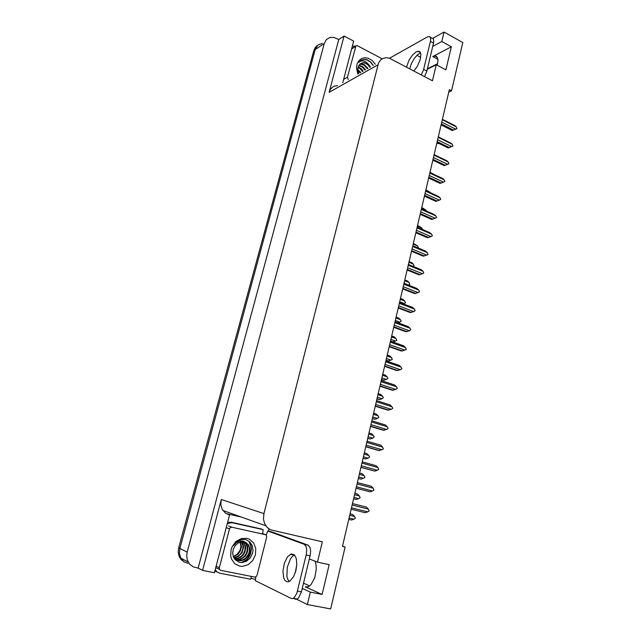 <?xml version="1.0" encoding="UTF-8"?>
<svg xmlns="http://www.w3.org/2000/svg" width="641" height="641" viewBox="0 0 641 641"><rect width="100%" height="100%" fill="white"/><g stroke="black" fill="none" stroke-linecap="round" stroke-linejoin="round"><path stroke-width="0.96" d="M296.783 564.721L295.277 572.814M448.748 92.128L451.536 90.862L462.802 42.578L444.093 32.05L441.841 41.481L451.352 46.769L432.723 56.544L435.848 56.023L437.483 57.626L437.947 60.847L437.162 65.182M187.941 563.471L183.815 561.636L180.818 558.151L179.408 553.479L179.849 548.392L315.244 49.493L317.816 45.199L322.183 43.316L317.816 45.199L315.244 49.493L179.849 548.392L179.408 553.479L180.818 558.151L183.815 561.636L187.941 563.471M427.307 69.284L436.289 64.717L432.451 80.782L389.311 58.171L386.002 57.706L382.693 58.547L380.586 60.046L378.551 63.026L263.94 513.577L221.289 499.515L220.857 504.483L222.147 509.13L225.295 513.008L229.342 514.931M337.567 85.63L334.37 86.142L332.262 87.336L330.115 89.852L329.121 92.296L344.025 36.024L338.728 39.502L198.157 568.054L193.534 566.956L189.752 564.32L187.34 560.162L186.675 555.859L187.188 552.133L324.25 43.484L326.349 39.614L329.891 37.466L333.905 37.386L338.728 39.502M263.94 513.577L263.491 519.106L264.549 523.449L266.952 527.247L270.414 529.827L322.335 541.837L317.479 562.141L309.347 558.944M317.479 562.141L329.121 564.633L322.078 594.463L305.308 586.819L308.105 586.876L310.909 584.848L314.755 577.853L316.334 568.807L316.053 564.617L315.076 561.196M184.48 562.093L181.058 559.537L179.087 556.292L178.206 552.165L178.703 547.807L313.834 50.439L315.388 47.25L317.944 45.094M348.808 519.362L351.452 520.003L353.928 519.194L349.121 518.016M349.762 515.276L354.569 516.454L352.726 514.531L350.09 513.882M352.157 505.02L368.351 509.098L366.46 507.143L352.486 503.618L366.46 507.143M351.18 509.218L365.178 512.712L367.71 511.879L351.5 507.832M413.862 70.959L417.347 66.287L420.208 59.757L420.889 54.413L420.4 52.546L419.382 51.448L416.241 51.777L412.459 55.038L408.998 60.286L406.554 67.097M409.671 68.739L411.322 63.595L414.366 58.251L418.004 54.357L420.592 52.995L417.844 54.485M389.52 58.243L427.587 36.825L429.734 36.585L430.72 38.508L430.44 41.369L423.565 69.765L421.273 74.869M430.407 37.33L433.364 38.756L433.837 41.873L426.77 71.472L424.478 76.559M352.35 46.216L355.667 46.064M353.616 498.786L356.244 499.459L353.616 498.794L356.244 499.459L358.712 498.642L353.936 497.416M354.577 494.7L359.345 495.934L357.502 494.043L354.89 493.362M358.375 478.474L360.987 479.107L363.447 478.29L358.712 477.016M359.345 474.324L364.072 475.606L362.237 473.747L359.641 473.034M363.078 458.339L365.69 458.956L368.142 458.131L363.439 456.801M364.064 454.132L368.759 455.471L366.932 453.636L364.352 452.907M367.75 438.396L370.346 438.989L372.79 438.156L368.126 436.777M368.743 434.141L373.407 435.527L371.58 433.725L369.016 432.963M357.085 483.955L373.15 488.218L371.259 486.295L357.406 482.609M356.092 488.202L369.993 491.807L372.517 490.974L356.436 486.743M361.965 463.098L377.902 467.537L376.019 465.646L362.269 461.808M360.963 467.401L374.761 471.103L377.277 470.27L361.324 465.855M366.796 442.45L382.613 447.057L380.73 445.199L367.085 441.216M365.779 446.801L378.43 450.455L381.988 449.766L366.163 445.175M371.58 421.994L387.276 426.778L385.401 424.951L371.86 420.817M370.554 426.401L383.11 430.191L386.659 429.454L370.955 424.695M357.886 74.124L356.492 68.018L357.045 64.116L358.736 60.887L361.364 58.684L364.617 57.762L368.134 58.211L372.084 60.414L375.322 64.252M373.23 65.438L370.971 62.305L367.702 60.014L364.585 59.268L361.228 60.166L358.615 62.53L360.795 61.087L363.391 60.879L366.067 61.985L368.503 64.404L364.192 62.626L361.933 62.938L360.01 64.084L358.607 65.967L357.79 68.499L358.559 73.747M370.522 66.976L368.503 64.404M369.889 67.329L368.102 64.965L365.634 63.315L363.167 62.826L360.875 63.435M367.405 68.739L364.016 65.174L361.804 64.348L359.705 64.38M368.022 68.387L364.352 64.661L362.221 63.956L359.978 64.116M364.937 70.133L362.109 66.936L358.744 65.694M365.554 69.789L362.558 66.48L358.968 65.334M362.494 71.52L360.466 68.956L357.999 67.473M363.102 71.175L361.091 68.627L358.159 66.976M360.074 72.89L357.718 70.061M360.683 72.545L357.718 69.284M348.271 79.572L347.398 77.224L356.027 45.751L357.285 45.711L382.204 58.812M373.118 65.502L370.442 62.049L367.157 59.998L364.032 59.453L360.955 60.318M246.905 538.336L249.517 539.273L253.684 542.999L255.799 548.52L255.471 554.777L252.746 560.546L248.155 564.697L242.57 566.404L239.758 566.203L234.774 563.735L231.473 558.952L230.688 555.987L231.04 549.641L232.162 546.589L235.992 541.493L241.264 538.56L246.905 538.336M239.301 562.269L241.649 562.574L246.368 561.34L250.254 557.958L252.57 553.223L252.995 550.651L252.29 545.723L249.758 541.821L245.872 539.65L242.394 539.385L239.069 540.363L235.648 542.799L233.404 545.643L236.176 542.767L239.454 541.156L242.819 541.028L245.88 542.502L242.426 541.709L238.212 542.887L235.367 545.323L233.316 549.017L232.651 552.935L233.348 556.725L235.287 559.857L239.301 562.269M234.326 558.64L237.539 560.49L241.328 560.715L244.533 559.553L248.115 556.14L249.814 552.053L249.854 548.135L248.452 544.754L245.88 542.502M236.16 559.93L239.173 560.579L242.41 560.042L245.375 558.343L248.468 554.281L249.413 550.899L249.261 547.646L247.923 544.538L245.11 542.174M235.175 559.337L238.66 559.481L241.825 558.343L244.429 556.212L246.304 553.327L247.25 549.97L247.097 546.733L245.928 543.88L243.957 541.853M235.423 559.505L239.133 559.737L241.28 559.12L245.038 556.364L246.945 553.335L247.811 550.002L247.554 546.637L246.465 544.105L244.253 541.909M234.285 558.575L238.869 557.798L241.569 556.003L243.588 553.495L244.862 550.395L245.15 547.182L244.469 544.289L242.739 541.709M234.478 558.776L237.635 558.64L240.559 557.414L243.067 555.218L244.814 552.374L245.695 548.552L245.471 545.98L243.051 541.725M233.741 557.622L237.923 556.22L240.183 554.313L241.881 551.813L242.867 548.88L242.995 545.948L241.441 541.781M233.877 557.886L238.244 556.58L242.034 552.734L243.572 547.446L243.26 544.738L241.777 541.741M240.055 542.086L240.944 546.452L240.063 550.298L236.986 554.465L233.268 556.516M233.348 556.741L237.963 554.281L240.559 550.587L241.473 546.605L240.415 541.982M220.68 570.306L219.526 569.48L219.294 567.878L229.462 528.921L230.223 527.679L231.914 527.206L265.446 534.674L266.344 535.307L266.656 537.158L257.057 575.257L256.136 576.66L254.669 577.028L220.68 570.306M265.366 534.658L262.265 533.488M242.298 562.55L246.745 559.801L248.98 557.157L250.599 553.912L251.424 548.656L250.895 545.435L249.533 542.526M241.585 562.574L246.2 559.93L248.532 557.285L250.238 554.024L251.16 548.672L250.639 545.379L249.261 542.414M295.958 570.442L296.799 564.457L296.366 559.12L295.413 556.404L294.011 554.617L291.343 553.96L287.585 556.733L284.404 563.03L282.921 571.147L283.731 577.99L284.916 580.313L286.519 581.611L288.41 581.772L289.972 581.083L293.69 576.563L295.958 570.442M289.147 581.531L287.801 579.408L286.96 576.379L287.264 567.333L290.333 559.048L292.464 556.324L294.427 554.994M297.496 591.106L301.414 591.867L310.308 554.818L310.613 550.747L309.972 547.382L308.065 545.17L271.415 531.782L267.81 530.964L304.235 544.321L306.118 546.533L306.751 549.898L306.438 553.984L296.855 593.221L294.323 597.484L292.745 598.51L291.238 598.47L255.278 580.666L255.863 576.828M267.81 530.964L266.191 535.123M301.414 591.867L298.61 597.853L296.823 599.199L295.004 599.143M214.975 570.698L217.267 572.092M251.544 576.411L250.599 579.232L219.454 573.11L216.898 571.812L215.208 569.793M262.698 533.649L263.155 529.666L261.408 529.025L231.072 522.191L227.619 522.423M227.202 524.026L229.614 522.944L232.563 522.792L263.155 529.666M372.373 418.637L374.961 419.206L377.397 418.373L372.766 416.946M373.374 414.334L378.006 415.769L376.179 413.99L373.639 413.205M376.948 399.063L379.536 399.615L381.956 398.774L377.357 397.3M377.966 394.712L382.557 396.194L380.738 394.447L378.214 393.63M381.483 379.672L384.063 380.201L386.475 379.36L381.916 377.837M382.517 375.273L387.068 376.796L385.257 375.081L382.757 374.24M385.978 360.458L388.55 360.971L390.954 360.122L386.427 358.559M387.02 356.011L391.547 357.582L389.736 355.899L387.252 355.034M392.661 341.925L395.393 341.06L390.89 339.45M391.483 336.934L395.978 338.544L394.295 336.958L391.699 335.996M398.061 322.824L399.784 322.175L395.321 320.524M395.906 318.024L400.369 319.683L398.686 318.12L396.114 317.135M403.189 303.834L404.142 303.465L399.712 301.767M400.288 299.291L404.719 300.998L403.037 299.451L400.489 298.45M408.205 285.021L404.054 283.178M404.631 280.726L409.03 282.473L407.484 281.03L404.816 279.933M408.934 262.329L413.301 264.116L411.891 262.778L409.11 261.584M413.197 244.101L417.531 245.928L413.365 243.396M417.427 226.041L421.73 227.908L417.579 225.376M421.618 208.133L425.888 210.04L421.762 207.508M425.768 190.385L430.007 192.332L425.904 189.808M433.572 174.208L430.007 172.261M376.323 401.739L391.899 406.682L390.024 404.888L376.588 400.617M375.281 406.194L387.741 410.12L391.29 409.343L375.698 404.415M381.018 381.675L396.475 386.787L394.608 385.025L381.267 380.602M379.961 386.186L392.324 390.241L395.866 389.416L380.393 384.328M385.666 361.812L401.002 367.077L399.143 365.338L385.906 360.787M384.6 366.364L396.867 370.546L400.409 369.681L385.049 364.433M390.265 342.126L405.497 347.55L403.638 345.844L390.497 341.156M389.191 346.733L401.37 351.036L404.904 350.13L389.656 344.73M394.824 322.631L409.944 328.216L408.085 326.533L395.04 321.71M393.742 327.287L405.833 331.709L409.351 330.764L394.223 325.203M399.343 303.321L414.35 309.05L412.5 307.4L399.551 302.448M398.245 308.017L410.248 312.568L413.765 311.582L398.75 305.869M403.822 284.187L418.709 290.069L416.866 288.442L404.014 283.362M402.708 288.931L414.623 293.602L418.132 292.576L403.229 286.719M408.253 265.238L423.036 271.263L421.193 269.661L408.437 264.461M407.131 270.021L418.958 274.805L422.467 273.747L407.668 267.738M412.644 246.456L427.323 252.626L425.608 251.112L412.82 245.727M411.514 251.288L423.26 256.184L426.754 255.086L412.067 248.94M417.003 227.859L431.569 234.157L429.734 232.611L417.163 227.17M415.857 232.731L427.515 237.731L431.008 236.601L416.426 230.311M421.313 209.423L435.776 215.865L434.205 214.463L421.466 208.782M420.159 214.342L431.738 219.454L435.223 218.285L420.744 211.859M425.584 191.162L439.942 197.732L438.38 196.354L425.728 190.561M424.422 196.114L435.912 201.338L439.397 200.128L425.023 193.574M429.815 173.062L444.077 179.768L442.514 178.406L429.951 172.509M428.653 178.054L440.055 183.382L443.532 182.14L429.262 175.458M434.013 155.13L448.171 161.965L446.745 160.691L434.133 154.617M432.835 160.162L444.165 165.586L447.626 164.312L433.46 157.502M438.172 137.358L452.226 144.313L450.807 143.063L438.284 136.886M436.986 142.43L448.235 147.959L451.689 146.645L437.619 139.706M442.29 119.747L456.248 126.83L454.966 125.668L442.394 119.314M441.096 124.851L452.226 130.492L455.719 129.137L441.745 122.07M456.248 126.83L456.977 128.649L452.538 130.371M268.972 529.001L268.443 531.109M226.121 513.585L241.689 517.159M255.567 579.336L250.783 578.398M216.201 571.604L214.807 571.331M221.289 499.515L202.516 570.402L214.439 572.733L229.566 514.987M342.807 82.665L353.688 41.12L344.025 36.024M444.093 32.05L432.827 38.308M302.24 588.43L310.316 592.164L307.351 604.567L330.676 608.95L345.13 546.989L342.55 546.108M307.351 604.567L295.469 598.734M202.516 570.402L198.157 568.054M309.691 585.97L303.505 583.19M427.411 68.827L437.555 63.667M441.841 41.481L432.827 46.368M322.078 594.463L310.316 592.164M451.536 90.862L449.325 89.692L342.478 546.388L345.13 546.989M451.352 46.769L445.896 69.893L436.289 64.717M354.569 516.454L355.386 518.289L353.928 519.194M350.09 513.858L352.726 514.531M368.351 509.098L369.176 510.965L367.71 511.879M359.345 495.934L360.154 497.761L358.712 498.642M360.987 479.107L358.383 478.41M364.072 475.606L364.881 477.433L363.447 478.29M365.69 458.956L363.11 458.227M368.759 455.471L369.641 456.953L368.142 458.131M370.346 438.989L367.782 438.236M373.407 435.527L374.28 437.01L372.79 438.156M373.15 488.218L373.975 490.085L372.517 490.974M369.993 491.807L356.108 488.162M377.902 467.537L378.727 469.404L377.277 470.27M374.761 471.103L360.979 467.305M382.613 447.057L383.43 448.924L381.988 449.766M379.488 450.607L365.811 446.657M387.276 426.778L388.166 428.292L386.659 429.454M384.167 430.303L370.594 426.209M374.961 419.206L372.421 418.429M378.006 415.769L378.871 417.251L377.397 418.373M379.536 399.615L377.004 398.806M382.557 396.194L383.422 397.676L381.956 398.774M384.063 380.201L381.555 379.368M387.068 376.796L387.933 378.286L386.475 379.36M388.55 360.971L386.058 360.114M391.547 357.582L392.324 359.401L390.954 360.122M392.997 341.909L390.521 341.028M395.978 338.544L396.747 340.363L395.393 341.06M400.369 319.683L401.21 321.173L399.784 322.175M404.719 300.998L405.481 302.8L404.142 303.465M409.03 282.473L409.783 284.275L408.453 284.916M413.301 264.116L414.126 265.614L413.116 266.368M417.531 245.928L418.349 247.426L417.948 247.883M421.73 227.908L422.523 229.494M425.888 210.04L426.393 210.977M432.811 160.258L434.366 160.891M391.899 406.682L392.781 408.205L391.29 409.343M388.807 410.192L375.338 405.953M396.475 386.787L397.348 388.31L395.866 389.416M393.398 390.273L380.025 385.89M401.002 367.077L401.875 368.599L400.409 369.681M397.941 370.546L384.68 366.027M405.497 347.55L406.282 349.409L404.904 350.13M402.444 350.996L389.279 346.34M409.944 328.216L410.801 329.738L409.351 330.764M406.907 331.637L393.838 326.846M414.35 309.05L415.2 310.573L413.765 311.582M411.33 312.455L398.357 307.536M418.709 290.069L419.486 291.911L418.132 292.576M415.713 293.45L402.836 288.41M423.036 271.263L423.805 273.106L422.467 273.747M420.047 274.628L407.267 269.452M427.323 252.626L428.084 254.469L426.754 255.086M424.35 255.975L411.658 250.679M431.569 234.157L432.395 235.688L431.008 236.601M428.613 237.49L416.009 232.074M435.776 215.865L436.601 217.387L435.223 218.285M432.827 219.174L420.328 213.645M439.942 197.732L440.76 199.263L439.397 200.128M437.018 201.026L424.598 195.377M444.077 179.768L444.886 181.291L443.532 182.14M441.16 183.038L428.829 177.277M448.171 161.965L448.908 163.792L447.626 164.312M445.271 165.218L433.028 159.345M436.85 143.015L438.26 143.704L439.013 143.424M452.226 144.313L452.963 146.14L451.689 146.645M449.341 147.55L437.186 141.573M453.371 130.043L441.304 123.961M456.977 128.649L455.719 129.137M432.723 56.544L437.907 59.365M324.25 43.484L313.834 50.439M187.188 552.133L178.703 547.807M377.926 64.845L329.121 92.296M420.744 57.361L416.914 55.294M305.308 586.819L306.871 587.124M433.604 43.115L430.44 41.369M423.661 69.38L426.866 71.087M347.398 77.224L343.672 79.364M355.386 46.633L351.629 48.964M219.326 567.75L216.169 566.147M231.914 527.206L228.605 525.916M229.462 528.921L226.249 527.647M232.971 522.872L231.329 522.247M310.092 555.859L306.222 555.018M308.065 545.17L304.235 544.321M434.67 55.911L437.362 57.378M188.182 562.101L179.664 557.534M265.767 525.74L222.94 510.476M348.808 519.33L351.516 519.987M351.18 509.194L365.242 512.696M420.4 52.546L417.932 51.208M361.508 63.908L360.891 64.26M363.719 62.618L363.359 62.826M355.555 46.224L352.726 47.987M248.628 545.01L248.083 544.786M246.465 544.105L245.928 543.88M244.317 543.207L243.788 542.991M242.194 542.326L241.673 542.11M219.526 569.48L216.289 567.814M294.163 555.114L290.373 554.297M297.144 599.055L293.225 598.309"/></g></svg>
